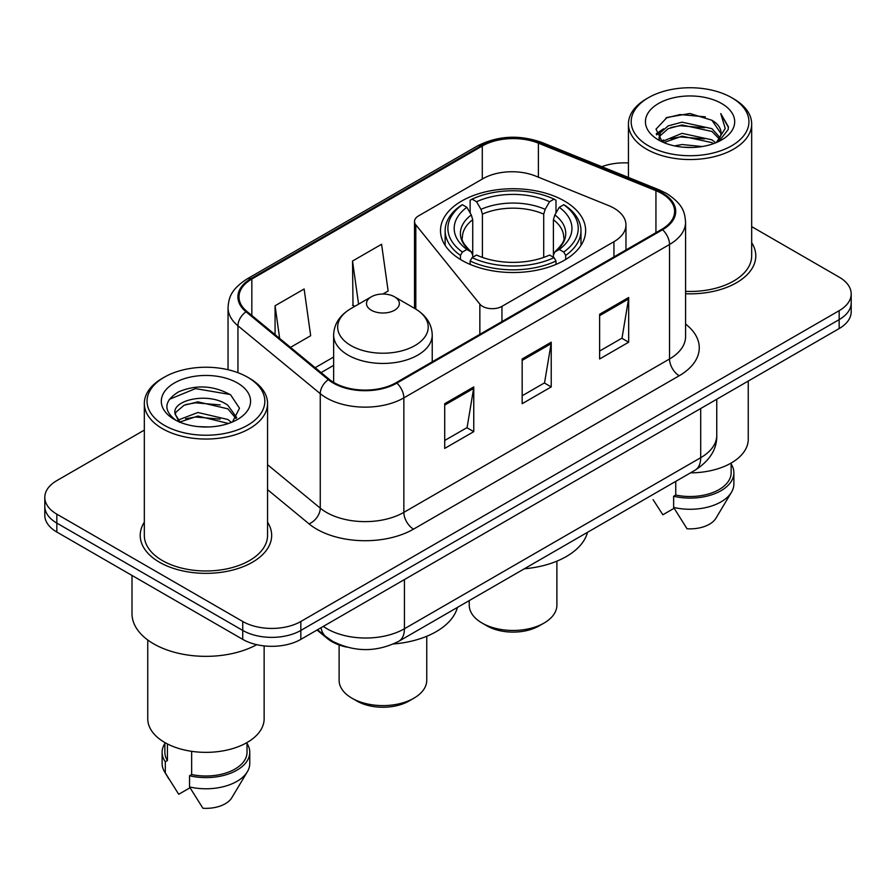 <?xml version="1.0" encoding="UTF-8"?>
<svg xmlns="http://www.w3.org/2000/svg" width="896" height="896" viewBox="0 0 896 896"><rect width="100%" height="100%" fill="white"/><g stroke="black" fill="none" stroke-linecap="round" stroke-linejoin="round"><path stroke-width="1.34" d="M613.939 208.163A41.082 23.722 0 0 0 608.451 205.509L535.562 176.042A41.082 23.722 0 0 0 482.944 178.696L418.533 215.891A13.698 7.907 0 0 0 414.523 221.48A13.698 7.907 0 0 0 415.811 224.818L479.853 304.114A13.698 7.907 0 0 0 501.95 306.365L613.939 241.707A41.082 23.722 0 0 0 625.968 224.941A41.082 23.722 0 0 0 613.939 208.163M564.379 200.995A72.576 41.899 0 0 0 485.296 191.912A72.576 41.899 0 0 0 440.496 230.63A72.576 41.899 0 0 0 461.754 260.254A72.576 41.899 0 0 0 540.837 269.338A72.576 41.899 0 0 0 585.637 230.63A72.576 41.899 0 0 0 564.379 200.995M346.83 647.125A41.082 23.722 180 0 1 327.23 638.434L317.027 630.022M144.323 430.102L56.829 480.614A41.082 23.722 0 0 0 44.8 497.392L44.8 515.278A41.082 23.722 0 0 0 56.829 532.045L242.738 639.374A41.082 23.722 0 0 0 300.832 639.374L839.171 328.563A41.082 23.722 0 0 0 851.2 311.797L851.2 302.848A41.082 23.722 0 0 1 839.171 319.626A41.082 23.722 0 0 0 851.2 302.848L851.2 293.91A41.082 23.722 0 0 0 839.171 277.133L751.677 226.621M44.8 497.392A41.082 23.722 0 0 0 56.829 514.158L242.738 621.488A41.082 23.722 0 0 0 300.832 621.488L300.832 630.426L839.171 319.626L300.832 630.426A41.082 23.722 0 0 1 242.738 630.426A41.082 23.722 0 0 0 300.832 630.426L300.832 639.374M56.829 514.158L56.829 523.096L242.738 630.426L56.829 523.096A41.082 23.722 0 0 1 44.8 506.33A41.082 23.722 0 0 0 56.829 523.096L56.829 532.045M144.323 522.2A65.722 37.946 0 0 0 140.213 535.405A65.722 37.946 0 0 0 159.466 562.229A65.722 37.946 0 0 0 231.09 570.461A65.722 37.946 0 0 0 271.667 535.405A65.722 37.946 0 0 0 267.557 522.2A65.722 37.946 0 0 1 271.667 535.405A65.722 37.946 0 0 1 231.09 570.461A65.722 37.946 0 0 1 159.466 562.229A65.722 37.946 0 0 1 140.213 535.405A65.722 37.946 0 0 1 144.323 522.2M661.786 193.514A43.814 25.301 180 0 1 674.621 211.4A43.814 25.301 180 0 1 661.786 229.286L396.099 382.682A43.814 25.301 180 0 1 329.224 379.299L246.926 311.438A43.814 25.301 180 0 1 238.997 296.923A43.814 25.301 180 0 1 251.832 279.037L482.283 145.992A43.814 25.301 180 0 1 538.395 143.158L655.939 190.669A43.814 25.301 180 0 1 661.786 193.514M662.558 193.066A44.912 25.928 0 0 0 656.566 190.154L539.022 142.643A44.912 25.928 0 0 0 481.499 145.544L251.059 278.589A44.912 25.928 0 0 0 246.03 311.797L328.328 379.658A44.912 25.928 0 0 0 396.872 383.118L662.558 229.734A44.912 25.928 0 0 0 662.558 193.066M444.707 403.693L444.707 448.414L473.76 431.648L473.76 386.926L444.707 403.693M444.707 440.485L467.085 427.571L473.637 388.416A10.954 6.328 -120 0 0 473.76 386.926M466.883 427.683L473.76 431.648M599.626 314.261L599.626 358.982L628.678 342.205L628.678 297.483L599.626 314.261M599.626 351.042L622.003 338.128L628.555 298.973A10.954 6.328 -120 0 0 628.678 297.483M621.802 338.24L628.678 342.205M522.166 358.971L522.166 403.693L551.219 386.926L551.219 342.205L522.166 358.971M522.166 395.763L544.544 382.85L551.096 343.694A10.954 6.328 -120 0 0 551.219 342.205M544.342 382.962L551.219 386.926M685.574 293.754A65.722 37.946 0 0 0 755.787 255.898A65.722 37.946 0 0 0 751.677 242.693A65.722 37.946 0 0 1 755.787 255.898A65.722 37.946 0 0 1 685.574 293.754M300.832 621.488L839.171 310.677A41.082 23.722 0 0 0 851.2 293.91M628.443 162.982A41.082 23.722 0 0 0 601.832 166.69M290.494 347.368L310.677 335.72L304.125 288.994L275.072 305.76L275.072 334.645M382.872 294.034L388.136 290.998L381.584 244.272L352.531 261.038L353.002 305.491M354.995 306.23L352.531 305.312M352.531 261.038L358.579 304.17M275.072 305.76L279.653 338.43M648.424 145.768A58.878 33.992 0 0 0 731.696 145.768A58.878 33.992 0 0 0 731.696 97.698L733.634 98.818A61.622 35.571 0 0 1 751.677 123.973A61.622 35.571 0 0 1 713.642 156.834A61.622 35.571 0 0 1 646.486 149.128A61.622 35.571 0 0 1 628.443 123.973A61.622 35.571 0 0 1 646.486 98.818L648.424 97.698A58.878 33.992 0 0 0 648.424 145.768M685.574 291.379A61.622 35.571 0 0 0 751.677 255.898L751.677 123.973M690.514 472.853A58.195 33.6 0 0 0 748.25 439.253L748.25 381.058M674.498 145.891L682.046 144.536L702.173 146.541M683.334 147.213L693.202 147.448M661.898 141.613L682.046 133.347L711.95 139.843L715.736 142.822M663.813 142.587L682.046 136.147L711.95 142.632L713.451 143.685M659.4 139.317L660.162 132.944L668.17 125.866L682.046 122.17L711.95 128.666L719.947 137.57M659.221 138.522L660.162 135.744L668.17 128.666L682.046 124.97L711.95 131.454L719.23 138.891M715.893 142.755A30.957 17.875 0 0 0 721.011 132.91A30.957 17.875 0 0 0 711.95 120.277L720.989 133.582M721.627 103.51A44.643 25.782 0 0 0 658.493 103.51A44.643 25.782 0 0 0 658.493 139.955A44.643 25.782 0 0 0 721.627 139.955A44.643 25.782 0 0 0 721.627 103.51M711.95 120.277L689.886 113.501L667.038 117.432L656.006 129.147L662.267 141.904M718.917 141.4L728.123 129.629L728.426 126.862L720.754 113.568L725.234 128.442L716.386 142.554M653.094 499.666L662.838 514.786L674.128 508.267M675.752 481.365L675.752 495.029A41.082 23.722 0 0 0 731.136 472.797L731.136 463.053M733.634 98.818L731.696 97.698A58.878 33.992 0 0 0 648.424 97.698M675.752 495.029L673.635 496.25L673.635 507.427L687.042 528.763A27.384 15.814 0 0 0 715.949 518.202L731.483 492.229A43.814 25.301 0 0 0 733.88 483.974L733.88 472.797A43.814 25.301 0 0 0 731.136 463.994M673.635 507.427A43.814 25.301 0 0 0 731.483 492.229M673.635 496.25A43.814 25.301 0 0 0 733.88 472.797M720.754 113.568L728.414 127.4M665.784 118.037L680.131 114.542L705.365 116.838M656.566 134.87L660.968 131.611M670.88 127.49L680.131 125.72L704.435 127.747M670.88 138.667L680.131 136.909L704.435 138.925M656.219 133.818L663.566 128.811M661.349 141.165L663.566 139.989M469.246 600.589L469.246 605.17A43.814 25.301 0 0 0 482.082 623.056L486.92 625.856A36.971 21.347 0 0 0 486.92 625.856A36.971 21.347 0 0 0 539.213 625.845L544.051 623.056A43.814 25.301 0 0 0 556.886 605.17L556.886 561.154M486.92 625.845L482.082 623.056A43.814 25.301 0 0 0 544.051 623.056M460.443 259.482L460.443 255.416L462.392 252.056A65.184 37.632 0 0 1 462.392 204.725L466.872 207.312A58.878 33.992 0 0 0 466.872 249.469L471.296 251.989L472.73 255.114L472.73 257.264M472.73 255.114L472.73 219.722L471.296 214.939L466.872 207.312M470.131 212.923L470.131 200.245L472.069 199.136A65.184 37.632 0 0 1 554.053 199.136L549.573 201.723A58.878 33.992 0 0 0 476.56 201.723L480.984 209.35L482.406 214.122L482.406 257.41M543.715 257.41L543.715 214.122L545.149 209.35L549.573 201.723M524.362 568.781A75.309 43.478 0 0 0 587.53 532.302M470.131 261.005A67.917 39.211 0 0 0 556.002 261.005L554.053 257.645A65.184 37.632 0 0 1 472.069 257.645L470.131 261.005L470.131 264.41M556.002 264.41L556.002 261.005M462.392 204.725L460.443 205.834A67.917 39.211 0 0 0 445.144 230.63A67.917 39.211 0 0 0 460.443 255.416M554.053 199.136L556.002 200.245L556.002 212.923M472.069 257.645L476.56 255.058A58.878 33.992 0 0 0 549.573 255.058L554.053 257.645M466.872 249.469L462.392 252.056M476.56 201.723L472.069 199.136M471.296 214.939A52.674 30.408 0 0 0 471.296 251.989L471.542 252.146C464.061 244.91 461.014 240.005 462.403 237.418A50.669 29.254 0 0 1 472.73 219.722M565.69 255.416A67.917 39.211 0 0 0 580.978 230.63A67.917 39.211 0 0 0 565.69 205.834L563.741 204.725A65.184 37.632 0 0 1 563.741 252.056L565.69 255.416L565.69 259.482M563.741 252.056L559.261 249.469A58.878 33.992 0 0 0 559.261 207.312L563.741 204.725M559.261 207.312L554.837 214.939L553.403 219.722L553.403 255.114L554.837 251.989L559.261 249.469M553.403 219.722A50.669 29.254 0 0 1 563.73 237.418C565.107 240.016 562.061 244.933 554.59 252.146L554.837 251.989A52.674 30.408 0 0 0 554.837 214.939M553.403 257.264L553.403 255.114M339.114 644.952L339.114 680.299A43.814 25.301 0 0 0 351.949 698.186L356.787 700.986A36.971 21.347 0 0 0 409.08 700.986L413.918 698.186A43.814 25.301 0 0 0 426.754 680.299L426.754 636.283M356.787 700.986L351.949 698.186A43.814 25.301 0 0 0 413.918 698.186M371.314 310.229A16.43 9.486 0 0 0 394.554 310.229A16.43 9.486 0 0 0 394.554 296.811L414.96 308.594A45.282 26.141 0 0 1 414.96 345.565A45.282 26.141 0 0 1 350.918 345.565A45.282 26.141 0 0 1 350.918 308.594C339.763 315.213 334.006 324.016 333.637 334.981A49.291 28.459 0 0 0 348.074 355.107A49.291 28.459 0 0 0 401.8 361.278A49.291 28.459 0 0 0 432.23 334.981C431.861 324.016 426.104 315.213 414.96 308.594L394.554 296.811A16.43 9.486 0 0 0 371.314 296.811A16.43 9.486 0 0 0 371.314 310.229M393.478 643.966A75.309 43.478 0 0 0 457.397 607.443M164.304 425.275A58.878 33.992 0 0 0 247.576 425.275A58.878 33.992 0 0 0 247.576 377.194L249.514 378.314A61.622 35.571 0 0 1 267.557 403.469A61.622 35.571 0 0 1 229.522 436.341A61.622 35.571 0 0 1 162.366 428.624A61.622 35.571 0 0 1 144.323 403.469A61.622 35.571 0 0 1 162.366 378.314L164.304 377.194A58.878 33.992 0 0 0 164.304 425.275M144.323 403.469L144.323 535.405A61.622 35.571 0 0 0 162.366 560.56A61.622 35.571 0 0 0 229.522 568.266A61.622 35.571 0 0 0 267.557 535.405L267.557 403.469M132.003 575.445L132.003 613.659A73.942 42.694 0 0 0 153.653 643.843A73.942 42.694 0 0 0 256.749 644.672M147.75 640.002L147.75 718.76A58.195 33.6 0 0 0 164.786 742.515A58.195 33.6 0 0 0 228.211 749.795A58.195 33.6 0 0 0 264.141 718.76L264.141 645.904M198.464 426.653L208.891 426.955M177.99 420.101L197.926 412.496L227.83 419.485L231.448 422.386M179.827 422.016L197.926 416.046L228.48 423.483M174.989 412.597L175.123 414.064L180.107 422.262M175.045 413.56C171.707 399.773 209.485 391.586 227.83 405.283L236.723 417.57M175.179 414.411L176.042 412.115L184.05 405.283L197.926 401.845L227.83 408.834L236.018 418.488M232.501 421.949L239.501 408.218L230.653 394.89C213.685 385.437 196.314 384.429 178.55 391.866C163.979 400.87 163.061 410.323 175.806 420.235L175.963 420.336M237.507 383.006A44.643 25.782 0 0 0 174.373 383.006A44.643 25.782 0 0 0 174.373 419.462A44.643 25.782 0 0 0 237.507 419.462A44.643 25.782 0 0 0 237.507 383.006M164.864 742.56L164.864 752.293A41.082 23.722 0 0 0 167.429 760.558L167.429 743.949M164.864 743.49A43.814 25.301 0 0 0 162.12 752.293L162.12 763.482A43.814 25.301 0 0 0 164.517 771.736A43.814 25.301 0 0 0 165.312 772.957L178.718 794.282L190.008 787.774M165.312 772.957L165.312 761.779L167.429 760.558M162.12 752.293A43.814 25.301 0 0 0 165.312 761.779M179.379 422.274L175.123 414.064M191.643 751.33L191.643 774.525A41.082 23.722 0 0 0 247.016 752.293L247.016 742.56M249.514 378.314L247.576 377.194A58.878 33.992 0 0 0 164.304 377.194M191.643 774.525L189.526 775.757L189.526 786.934L202.922 808.259A27.384 15.814 0 0 0 231.829 797.709L247.363 771.736A43.814 25.301 0 0 0 249.76 763.482L249.76 752.293A43.814 25.301 0 0 0 247.016 743.49M189.526 786.934A43.814 25.301 0 0 0 247.363 771.736M189.526 775.757A43.814 25.301 0 0 0 249.76 752.293M169.277 399.37L195.496 388.606L230.048 394.486M185.651 404.589L195.496 402.808L220.158 404.925M185.651 418.79L195.496 417.01L220.158 419.126M327.23 637.694L327.23 638.434M415.811 224.818L415.811 309.098M479.853 304.114L479.853 334.32M501.95 306.365L501.95 321.563M613.939 241.707L613.939 256.917M323.288 626.405A54.768 31.618 0 0 0 326.973 628.757A54.768 31.618 0 0 0 404.432 628.757L700.706 457.699A54.768 31.618 0 0 0 716.755 435.344C717.158 448.93 709.912 460.566 695.038 470.232L398.754 641.29A27.384 15.814 60 0 0 404.432 628.757L404.432 579.566M700.706 408.509L700.706 457.699A27.384 15.814 60 0 1 695.038 470.232M321.07 627.693A27.384 18.312 129.5 0 0 325.842 636.597L317.531 629.731M839.171 328.563L839.171 310.677M242.738 639.374L242.738 621.488M685.574 324.083A68.466 39.525 180 0 1 679.213 375.749L413.526 529.144A13.698 7.907 60 0 1 403.85 512.366L669.536 358.971A54.768 31.618 0 0 0 685.574 336.616L685.574 222.13A54.768 31.618 180 0 1 669.536 244.485A13.698 7.907 -120 0 0 662.558 229.734M413.526 529.144A68.466 39.525 180 0 1 316.702 529.144A68.466 39.525 180 0 1 309.03 523.858L267.557 489.664M328.328 379.658A13.698 9.162 129.5 0 0 320.253 393.658L320.253 508.144A54.768 31.618 0 0 0 326.39 512.366A54.768 31.618 0 0 0 403.85 512.366L403.85 397.88A54.768 31.618 180 0 1 320.253 393.658L237.944 325.797A54.768 31.618 180 0 1 228.043 307.664L228.043 369.723M685.574 222.13C684.69 212.722 683.816 204.893 666.702 193.502L659.501 190.008A13.698 6.418 112 0 0 656.566 190.154M659.501 190.008L541.957 142.486C519.277 134.467 497.739 135.632 477.366 145.981A13.698 7.907 60 0 1 481.499 145.544M251.059 278.589A13.698 7.907 -120 0 0 246.926 279.026C230.317 289.923 228.805 298.122 228.043 307.664M246.03 311.797A13.698 9.162 129.5 0 0 237.944 325.797L237.944 372.702M541.957 142.486A13.698 6.418 112 0 0 539.022 142.643M396.872 383.118A13.698 7.907 60 0 1 403.85 397.88L669.536 244.485L669.536 358.971A13.698 7.907 60 0 0 679.213 375.749M267.557 464.699L320.253 508.144A13.698 9.162 -50.5 0 1 309.03 523.858M251.832 279.037L251.832 315.482M655.939 190.669L655.939 232.669M538.395 143.158L538.395 177.184M482.283 145.992L482.283 179.088M333.637 357.022L315.157 367.696M522.166 360.394L551.096 343.694M599.626 315.672L628.555 298.973M444.707 405.115L473.637 388.416M543.715 214.122A50.669 29.254 0 0 0 482.406 214.122M545.149 209.35A52.674 30.408 0 0 0 480.984 209.35M414.523 221.48L414.523 308.347M625.968 224.941L625.968 249.962M398.754 641.29C376.723 652.366 354.682 652.366 332.64 641.29L325.842 636.597M716.755 435.344L716.755 399.246M477.366 145.981L246.926 279.026M333.637 365.366L321.104 372.602M659.109 138.992L659.109 137.122M628.443 177.453L628.443 123.973M445.144 245.392L445.144 230.63M580.978 245.392L580.978 230.63M432.23 361.816L432.23 334.981M333.637 382.39L333.637 334.981M371.314 296.811L350.918 308.594M168.974 779.173L164.517 771.736"/></g></svg>
